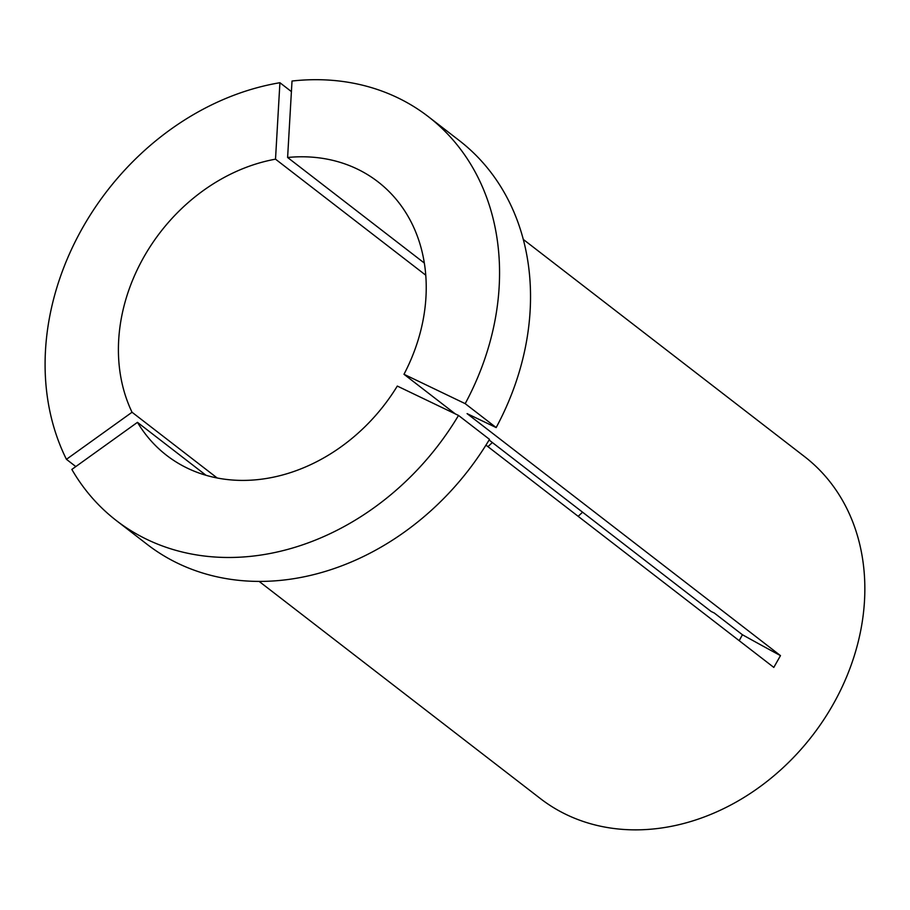 <?xml version="1.0" encoding="UTF-8"?>
<svg xmlns="http://www.w3.org/2000/svg" width="910" height="910" viewBox="0 0 910 910"><rect width="100%" height="100%" fill="white"/><g stroke="black" fill="none" stroke-linecap="round" stroke-linejoin="round"><path stroke-width="1.36" d="M217.194 478L132.041 412.253L66.43 459.322A255.187 208.788 127.7 0 1 45.5 350.27A255.187 208.788 127.7 0 1 279.916 82.719L291.405 91.591M66.43 459.322L75.814 466.58M489.102 440.008L711.211 611.52L714.248 612.987L742.412 634.736L739.204 640.685M132.041 412.253A172.855 141.414 127.7 0 1 118.687 340.044A172.855 141.414 127.7 0 1 275.514 159.17L425.755 275.195M487.965 446.673A172.855 141.414 127.7 0 1 492.378 442.533M523.273 239.41L804.508 456.581A216.057 176.768 127.7 0 1 864.5 600.782A216.057 176.768 127.7 0 1 743.299 797.877A216.057 176.768 127.7 0 1 540.404 798.593L259.168 581.433M424.333 263.058L287.606 157.487L292.019 81.035A255.187 208.788 127.7 0 1 428.291 116.616L459.254 140.538A255.187 208.788 127.7 0 1 496.166 427.575L467.08 413.618L780.484 655.621L773.807 667.405L485.951 445.126M578.191 516.345A176.927 144.758 127.7 0 1 582.582 512.193M458.515 415.438A255.187 208.788 127.7 0 1 116.355 520.577L147.318 544.499A255.187 208.788 127.7 0 0 489.489 439.348L458.515 415.438L397.306 386.067A172.855 141.414 127.7 0 1 166.678 455.409A172.855 141.414 127.7 0 1 137.467 422.342L206.058 475.316M287.606 157.487A172.855 141.414 127.7 0 1 377.957 181.795A172.855 141.414 127.7 0 1 403.983 374.283L455.25 413.868M116.355 520.577A255.187 208.788 127.7 0 1 71.844 469.423L137.467 422.342M275.514 159.17L279.916 82.719M428.291 116.616A255.187 208.788 127.7 0 1 465.192 403.653L496.166 427.575M403.983 374.283L465.192 403.653M780.484 655.621A340.249 33.636 29.5 0 1 742.412 634.736"/></g></svg>
